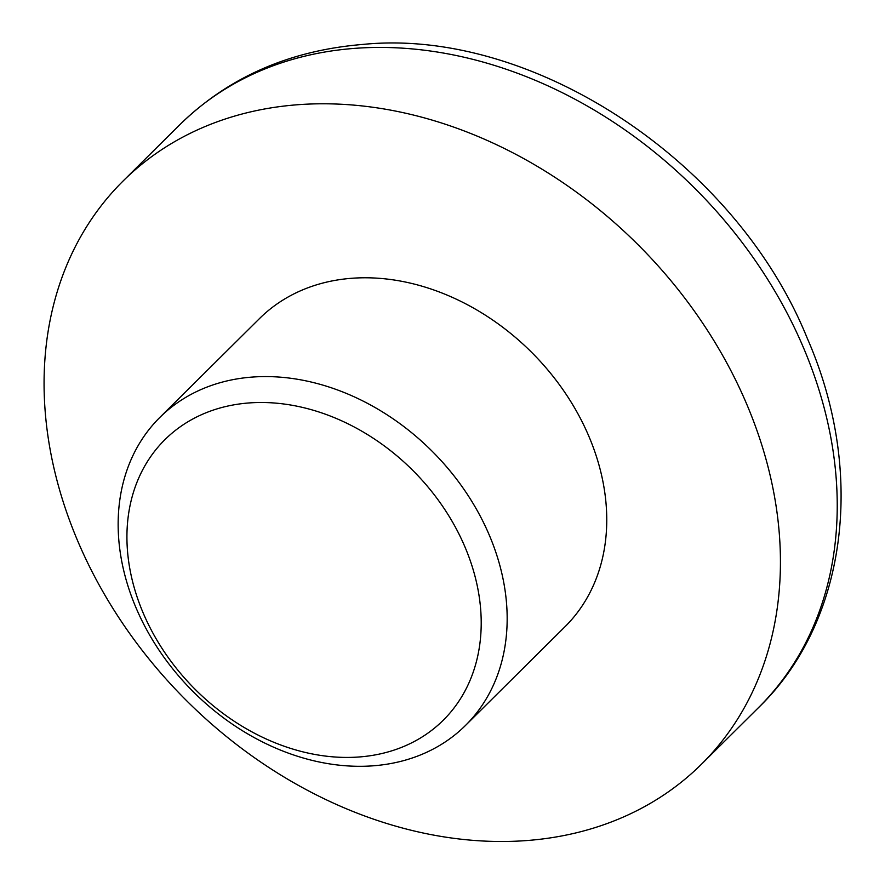 <?xml version="1.0" encoding="UTF-8"?>
<svg xmlns="http://www.w3.org/2000/svg" width="885" height="885" viewBox="0 0 885 885"><rect width="100%" height="100%" fill="white"/><g stroke="black" fill="none" stroke-linecap="round" stroke-linejoin="round"><path stroke-width="1.33" d="M298.345 104.684A410.684 320.824 45.2 0 1 714.184 341.079A410.684 320.824 45.2 0 1 701.495 764.197A410.684 320.824 45.2 0 1 526.144 840.595A410.684 320.824 45.2 0 1 110.315 604.201A410.684 320.824 45.2 0 1 123.004 181.093A410.684 320.824 45.2 0 1 298.345 104.684M159.842 417.421L259.438 318.622A216.969 169.489 45.2 0 1 352.075 278.255A216.969 169.489 45.2 0 1 571.754 403.14A216.969 169.489 45.2 0 1 565.061 626.668L465.466 725.479A216.969 169.489 45.2 0 1 372.828 765.835A216.969 169.489 45.2 0 1 153.149 640.95A216.969 169.489 45.2 0 1 159.842 417.421A216.969 169.489 45.2 0 1 252.479 377.054A216.969 169.489 45.2 0 1 472.17 501.95A216.969 169.489 45.2 0 1 465.466 725.479M249.271 402.929A197.598 154.355 45.2 0 1 472.513 567.539A197.598 154.355 45.2 0 1 358.867 756.996A197.598 154.355 45.2 0 1 135.626 592.397A197.598 154.355 45.2 0 1 249.271 402.929M758.301 707.834C845.507 623.925 867.156 474.913 807.231 338.192C735.247 160.296 531.354 27.479 363.049 44.405C289.528 50.434 228.452 77.205 179.81 124.73A410.684 320.824 45.2 0 1 355.162 48.332A410.684 320.824 45.2 0 1 770.99 284.727A410.684 320.824 45.2 0 1 758.301 707.834L701.495 764.197M179.81 124.73L123.004 181.093"/></g></svg>
